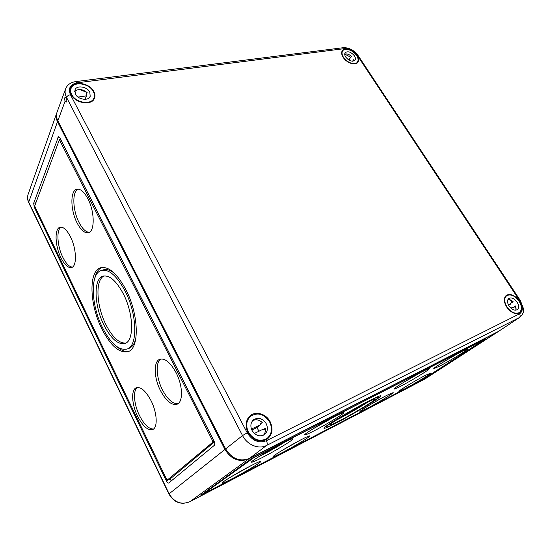 <?xml version="1.0" encoding="UTF-8"?>
<svg xmlns="http://www.w3.org/2000/svg" width="551" height="551" viewBox="0 0 551 551"><rect width="100%" height="100%" fill="white"/><g stroke="black" fill="none" stroke-linecap="round" stroke-linejoin="round"><path stroke-width="0.83" d="M365.754 403.174C371.649 400.164 374.639 398.903 374.735 399.392C375.114 400.474 353.425 413.622 339.802 420.633C333.569 423.85 330.338 425.234 330.118 424.78C329.291 423.981 351.986 410.185 365.754 403.174M367.737 402.168C358.873 407.843 349.231 413.415 338.817 418.877L336.124 420.241M337.653 422.08C330.29 425.882 326.474 427.521 326.199 426.991C325.186 426.075 351.965 409.799 368.144 401.569C375.038 398.049 378.53 396.582 378.633 397.161C379.033 398.456 353.639 413.849 337.653 422.08M369.521 400.639C376.974 396.844 380.748 395.253 380.851 395.887C381.258 397.305 353.763 413.973 336.434 422.899C328.43 427.032 324.27 428.816 323.96 428.251C322.838 427.273 351.958 409.572 369.521 400.639M462.592 351.097L467.703 348.99C468.026 349.795 449.093 361.304 439.25 366.319L433.775 368.619C433.134 368.013 452.688 356.104 462.592 351.097M456.056 354.61L444.333 361.428M425.317 375.403L430.717 373.089C431.04 373.764 414.056 384.033 404.586 388.923L398.848 391.41C398.27 390.9 415.785 380.286 425.317 375.403M416.384 380.293L412.21 382.704M386.878 395.308L393.187 392.601C393.517 393.324 376.719 403.484 366.649 408.684L359.961 411.59C359.369 411.032 376.739 400.508 386.878 395.308M381.43 398.228L370.768 404.351M423.409 371.147C427.397 369.122 429.408 368.288 429.443 368.66C429.773 369.528 411.032 380.927 400.508 386.292C396.314 388.448 394.165 389.35 394.061 388.999C393.414 388.331 412.816 376.505 423.409 371.147M419.228 373.358L403.208 382.614M335.173 416.301C340.738 413.477 343.583 412.3 343.7 412.775C344.051 413.767 325.779 424.876 313.76 431.02C307.933 434.002 304.91 435.276 304.682 434.835C304.007 434.043 323.038 422.452 335.173 416.301M335.153 416.315L312.203 429.36M301.087 439.726C306.749 436.819 309.655 435.565 309.807 435.972C310.158 436.785 293.759 446.696 282.394 452.571C276.519 455.622 273.441 456.958 273.179 456.586C272.573 455.932 289.612 445.621 301.087 439.726M300.088 440.249L282.002 450.47M250.491 465.926C257.2 462.482 260.664 460.987 260.899 461.428C261.264 462.282 245.085 472.049 232.977 478.316C226.034 481.911 222.37 483.509 221.991 483.117C221.371 482.414 238.239 472.221 250.491 465.926M251.717 465.299L230.318 477.269M282.615 443.197C289.296 439.808 292.733 438.382 292.925 438.913C293.297 439.967 275.286 450.904 262.4 457.495C255.444 461.063 251.793 462.606 251.449 462.117C250.753 461.256 269.577 449.809 282.615 443.197M284.881 442.054C277.628 446.613 269.776 451.083 261.339 455.457L258.502 456.889M103.912 325.014C111.102 338.934 118.196 345.057 125.201 343.397C134.313 340.642 133.652 313.65 123.41 293.993C116.158 280.549 109.263 274.639 102.727 276.258C93.195 279.205 94.187 305.805 103.912 325.014M104.118 275.92C95.096 279.701 96.301 305.633 105.792 324.387C112.363 337.219 119.044 343.452 125.835 343.087M114.966 273.813C110.469 270.045 106.488 268.764 103.016 269.976L102.018 270.265M125.173 291.183C116.695 275.534 108.657 268.647 101.067 270.541C89.889 273.999 91.08 305.04 102.39 327.439C110.779 343.734 119.092 350.911 127.322 348.969C137.929 345.766 137.192 314.194 125.173 291.183M101.687 328.554C110.634 345.966 119.519 353.639 128.321 351.559C139.623 348.149 138.852 314.435 126 289.867C116.95 273.193 108.389 265.858 100.31 267.869C88.353 271.574 89.648 304.682 101.687 328.554M116.64 346.496C121.075 350.429 125.16 352.027 128.906 351.29M76.988 222.756C80.859 230.166 84.716 233.466 88.553 232.646C94.903 231.227 94.731 211.674 87.96 198.918C84.089 191.707 80.315 188.49 76.637 189.275C70.087 190.811 70.459 210.22 76.988 222.756M77.994 189.11C72.009 191.693 72.684 210.262 78.938 222.28C82.251 228.706 85.674 232.067 89.214 232.357M60.906 257.668C64.612 264.948 68.2 268.22 71.685 267.476C77.126 266.181 76.568 248.728 70.494 236.861C66.788 229.746 63.262 226.551 59.907 227.274C54.322 228.672 55.024 245.987 60.906 257.668M61.133 227.122C56.181 229.65 57.173 246.077 62.759 257.172C65.92 263.474 69.123 266.801 72.367 267.145M137.55 416.163C142.833 426.316 147.888 430.765 152.73 429.532C157.896 427.542 157.18 412.768 151.146 400.866C145.815 390.886 140.836 386.52 136.214 387.766C130.911 389.798 131.703 404.413 137.55 416.163M137.344 387.456C132.798 390.507 133.9 404.303 139.403 415.385C144.093 424.532 148.798 429.084 153.509 429.036M160.403 390.452C166.106 401.087 171.705 405.66 177.215 404.186C183.269 401.886 182.836 385.555 176.127 372.765C170.369 362.344 164.866 357.861 159.618 359.328C153.378 361.67 153.922 377.821 160.403 390.452M160.851 358.977C155.327 362.269 156.188 377.642 162.345 389.66C167.449 399.303 172.67 403.993 178.007 403.725M56.822 112.831L56.643 113.306C55.747 115.951 56.037 118.761 57.504 121.716L224.953 449.437C231.213 459.341 239.106 462.523 248.632 458.983L497.656 331.936L423.877 379.611M498.621 331.323L497.656 331.936M254.225 457.199L486.003 338.782L421.357 380.5L202.258 494.715L200.771 495.253L249.865 459.748L254.225 457.199M483.537 340.139L421.777 380.156L203.34 493.944L254.176 457.44L483.454 340.015M166.994 479.873L167.256 480.403L166.333 480.851C167.201 482.49 168 483.213 168.744 483.013L214.263 445.394C214.993 444.499 214.89 443.004 213.946 440.91L59.935 137.97L58.447 136.696L33.68 203.216L34.252 207.176L166.333 480.851M168.241 479.549L167.256 480.403L169.997 479.053L171.333 480.885M60.286 139.575L60.479 139.045M214.07 441.165L213.568 441.585L213.464 440.091L60.899 139.982L59.425 139.72M212.569 442.06L212.466 440.566L59.391 139.727L34.837 205.606L35.023 206.928L166.567 479.267L167.401 479.962L213.568 441.585M214.394 441.964L169.997 479.053M101.811 267.49C98.347 269.088 95.977 272.786 94.682 278.572M128.555 348.521L129.237 348.273C132.35 346.937 134.554 343.652 135.863 338.417M65.101 101.177C64.446 99.125 64.515 97.747 65.293 97.038L66.285 97.968C67.043 99.483 67.022 100.861 66.216 102.087L65.101 101.177L57.848 120.765L225.628 448.9C231.902 458.825 239.809 462.013 249.341 458.466L498.517 331.378L519.862 317.266C524.814 312.19 523.044 311.294 523.367 308.346L520.371 300.584L519.738 300.805L357.337 55.451C353.776 50.775 349.637 48.474 344.912 48.571L343.259 47.703L75.838 81.589M343.183 57.394C341.503 54.687 341.207 52.455 342.281 50.685C344.506 46.931 353.425 49.921 356.903 55.513C358.687 58.358 358.949 60.679 357.689 62.477C355.305 65.934 346.586 62.91 343.183 57.394M247.943 432.459C244.988 425.909 245.622 420.434 249.858 416.019C255.457 410.633 266.105 413.684 270.142 421.708C273.413 428.967 272.408 434.794 267.125 439.188C259.721 442.804 253.322 440.559 247.943 432.459M71.203 94.641C70.094 92.472 69.839 90.426 70.432 88.497C72.532 80.288 89.641 82.657 93.835 91.542C95.103 93.987 95.295 96.273 94.414 98.395C91.748 105.902 75.273 103.361 71.203 94.641M506.734 307.107C503.697 301.879 503.566 297.953 506.328 295.322C510.529 293.311 514.861 295.205 519.338 300.998C522.52 306.446 522.568 310.461 519.476 313.051C515.268 314.731 511.018 312.748 506.734 307.107M249.341 458.466L266.622 445.435C267.497 444.485 267.421 442.908 266.395 440.71C258.756 443.472 252.358 440.841 247.213 432.817L70.452 94.744C67.925 88.325 70.17 84.344 77.195 82.802L75.707 81.61C70.666 82.368 67.305 84.771 65.624 88.828L57.022 112.218C56.078 114.904 56.354 117.749 57.848 120.765M515.86 310.185L515.86 305.846L513.298 307.554L513.126 307.093L510.935 308.167M509.055 305.977C511.838 309.614 514.565 310.86 517.244 309.703C519.125 308.037 519.07 305.495 517.072 302.093C514.276 298.449 511.542 297.23 508.869 298.422C507.03 300.075 507.092 302.595 509.055 305.977M512.43 302.182L509.145 299.53M519.056 301.135C514.854 295.673 510.749 293.841 506.734 295.646C503.993 298.119 504.089 301.893 507.023 306.962C511.19 312.417 515.281 314.29 519.297 312.575C522.134 310.061 522.059 306.253 519.056 301.135M516.225 309.083L515.364 306.542L515.963 306.149M515.364 306.542L513.298 307.554M508.477 304.992L510.956 303.794L510.584 303.429L513.133 301.707C511.362 300.095 509.634 299.351 507.932 299.496M508.669 305.344L510.956 303.794M263.495 435.18C265.114 433.3 265.713 430.992 265.293 428.244L263.137 429.904L262.999 429.25L254.376 433.465M251.828 430.021L256.883 427.576L259.011 431.199M252.048 430.469C255.623 435.765 259.79 437.115 264.542 434.525C267.648 431.702 268.192 428.065 266.174 423.629C262.524 418.292 258.309 416.997 253.536 419.759C250.602 422.555 250.106 426.13 252.048 430.469M247.626 418.843L250.629 416.212C246.29 420.399 245.567 425.73 248.46 432.211C253.791 440.132 260.017 442.184 267.139 438.369C271.863 434.112 272.697 428.644 269.646 421.949C264.136 413.918 257.799 412.01 250.629 416.212M267.139 438.369L263.86 440.662M265.375 428.809L263.137 429.904M251.442 429.084L260.575 424.676L260.106 424.18L262.242 422.5C259.128 419.738 255.933 419.111 252.654 420.62M256.883 427.576L260.575 424.676M353.832 61.03L353.666 59.715L352.537 61.216M345.711 57.049C349.155 61.009 352.247 62.07 354.975 60.224C355.726 59.081 355.547 57.621 354.438 55.851C350.987 51.884 347.895 50.844 345.167 52.717C344.437 53.846 344.616 55.293 345.711 57.049M350.78 57.27L344.726 54.081C346.82 53.523 349.065 54.287 351.455 56.36L349.699 58.73L350.023 59.053L347.874 59.35M356.593 55.555C353.308 50.265 344.885 47.393 342.688 50.871C341.599 52.565 341.875 54.721 343.5 57.345C346.779 62.662 355.195 65.528 357.399 62.132C358.536 60.41 358.267 58.22 356.593 55.555M349.169 60.211L350.023 59.053M89.469 97.499L89.455 96.955L89.097 97.878M75.377 94.069C78.008 99.683 88.67 101.232 90.206 96.294L89.779 92.093C87.148 86.507 76.444 84.937 74.936 89.992L75.377 94.069M87.106 92.561L79.688 89.489M93.326 91.611C89.372 83.235 73.304 80.866 71.058 88.497C70.404 90.392 70.624 92.416 71.726 94.565C75.666 103.003 91.645 105.317 93.959 97.947C94.71 95.977 94.496 93.863 93.326 91.611M78.008 97.059L86.424 95.881L86.025 95.468L87.141 92.589C82.416 88.959 78.263 88.559 74.681 91.404M85.088 99.332L86.424 95.881M248.632 458.983L189.854 501.72L424.601 379.205L189.696 501.803M224.953 449.437L169.116 493.799L28.728 202.121L57.504 121.716M35.057 206.997L34.252 207.176M35.905 202.727L33.68 203.216M59.343 137.096L57.883 137.344M213.464 440.091L212.466 440.566M168.317 479.508L167.401 479.962M60.899 139.982L59.887 140.154M202.059 494.316L202.258 494.715M203.223 493.476L203.422 493.875M189.854 501.72L189.785 501.761C181.01 505.171 174.054 502.588 168.916 494.013L169.116 493.799C174.336 502.429 181.251 505.067 189.854 501.72M56.643 113.306L28.122 194.331C27.268 196.838 27.474 199.441 28.728 202.121L28.742 202.72M498.517 331.378L519.862 317.266M247.213 432.817L242.536 435.559L225.628 448.9M266.395 440.71L519.545 313.836C520.426 315.434 520.33 316.694 519.262 317.617L266.622 445.435C258.832 449.657 247.192 444.946 242.536 435.559L66.513 97.362L66.285 97.968M65.624 88.828C64.681 91.487 64.984 94.331 66.513 97.362C67.194 96.005 68.503 95.137 70.452 94.744M519.545 313.836C523.174 311.205 523.243 306.866 519.738 300.805M77.195 82.802L344.912 48.571M520.358 300.57L358.219 55.727L357.337 55.451M325.875 426.412L326.199 426.991M168.282 479.528L167.366 479.983M160.024 359.169L159.618 359.328M60.396 227.157L59.907 227.274M77.298 189.138L76.637 189.275M101.336 267.579L100.31 267.869M129.237 348.273L127.322 348.969M103.526 276.023L102.727 276.258M203.14 493.538L203.34 493.944M378.234 396.479L378.565 397.044M28.122 194.331C27.206 197.072 27.405 199.848 28.714 202.658L168.916 494.013M498.2 331.619L424.601 379.205M343.425 47.682C349.231 47.579 354.148 50.237 358.164 55.644M505.04 296.817L506.734 295.646M517.561 313.712L519.297 312.575M341.689 52.255L342.688 50.871M356.373 63.496L357.399 62.132M70.135 91.06L71.058 88.497M92.961 100.454L93.959 97.947"/></g></svg>
